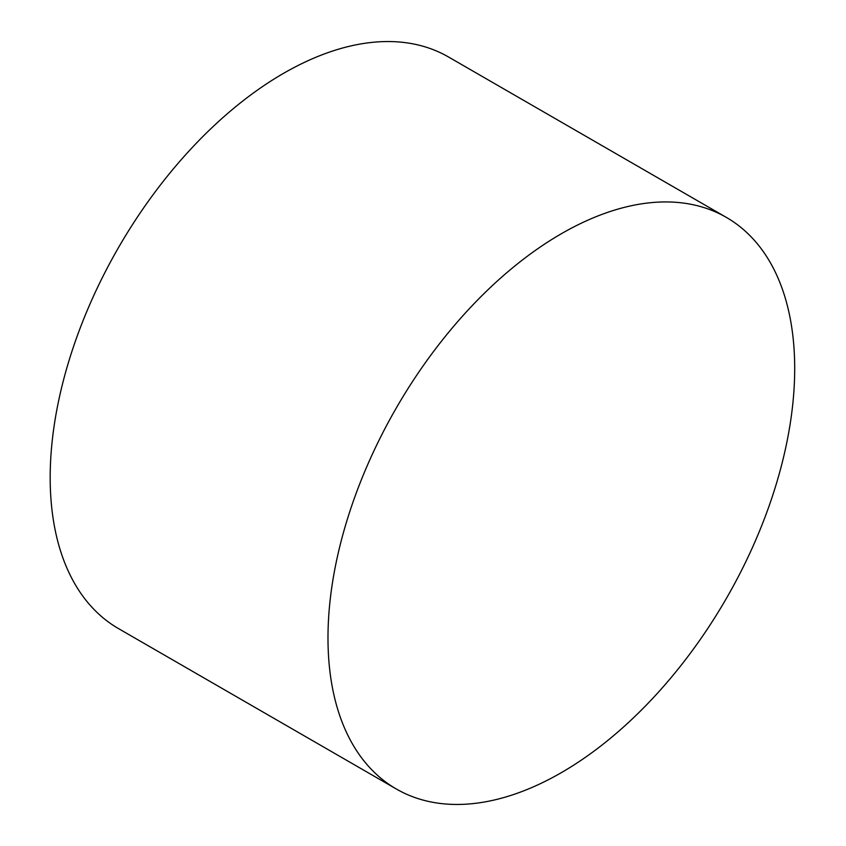 <?xml version="1.0" encoding="UTF-8"?>
<svg xmlns="http://www.w3.org/2000/svg" width="846" height="846" viewBox="0 0 846 846"><rect width="100%" height="100%" fill="white"/><g stroke="black" fill="none" stroke-linecap="round" stroke-linejoin="round"><path stroke-width="1.27" d="M561.342 233.739A330.014 190.54 -60 0 1 726.344 217.39A330.014 190.54 -60 0 1 794.701 368.465A330.014 190.54 -60 0 1 561.342 772.652A330.014 190.54 -60 0 1 396.33 789.001A330.014 190.54 -60 0 1 327.984 637.926A330.014 190.54 -60 0 1 561.342 233.739M396.33 789.001L118.525 628.61A330.014 190.54 -60 0 1 67.944 364.161A330.014 190.54 -60 0 1 283.537 73.348A330.014 190.54 -60 0 1 448.539 56.999L726.344 217.39"/></g></svg>
